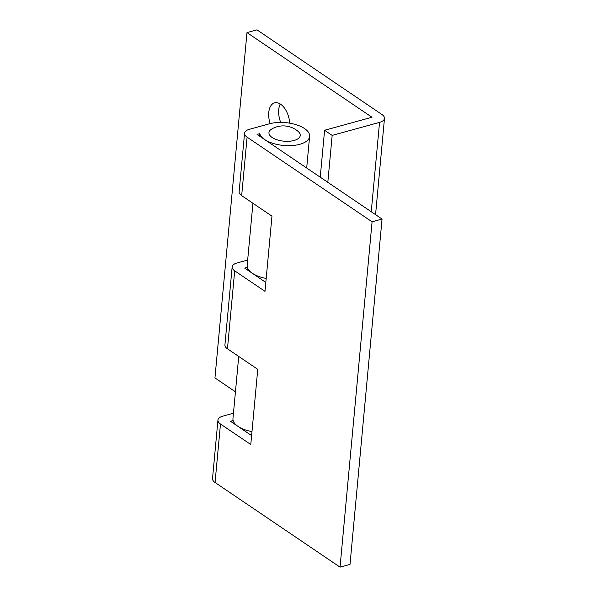 <?xml version="1.0" encoding="UTF-8"?>
<svg xmlns="http://www.w3.org/2000/svg" width="597" height="597" viewBox="0 0 597 597"><rect width="100%" height="100%" fill="white"/><g stroke="black" fill="none" stroke-linecap="round" stroke-linejoin="round"><path stroke-width="0.9" d="M264.65 139.534A25.134 11.447 -174.7 0 1 259.747 133.668L257.068 134.407L382.05 219.062L372.08 221.8L247.091 137.146A12.567 5.724 -174.7 0 1 244.554 133.243A12.567 5.724 -174.7 0 1 249.494 129.273L269.448 123.788A25.134 11.447 -174.7 0 1 304.545 128.564A25.134 11.447 -174.7 0 1 309.627 136.37A25.134 11.447 -174.7 0 1 292.082 145.564A25.134 11.447 -174.7 0 1 264.65 139.534M259.523 136.071L259.747 133.668M232.912 422.93L233.136 420.534A25.134 11.447 5.3 0 0 238.039 426.4A25.134 11.447 5.3 0 0 251.979 431.624A25.134 11.447 5.3 0 1 238.039 426.4A25.134 11.447 5.3 0 1 232.957 418.594L238.725 356.446M247.121 269.754L247.345 267.352A25.134 11.447 5.3 0 0 252.247 273.217A25.134 11.447 5.3 0 0 266.187 278.448A25.134 11.447 5.3 0 1 252.247 273.217A25.134 11.447 5.3 0 1 247.165 265.411L252.934 203.264M247.665 260.053L237.091 262.956A12.567 5.724 5.3 0 0 232.151 266.926A12.567 5.724 5.3 0 0 234.688 270.829L264.993 291.351L271.963 216.159L241.666 195.637A12.567 5.724 -174.7 0 1 239.128 191.734L244.554 133.243M233.457 413.228L222.882 416.139A12.567 5.724 5.3 0 0 217.942 420.109A12.567 5.724 5.3 0 0 220.48 424.012L250.777 444.534L257.755 369.334L227.457 348.812A12.567 5.724 -174.7 0 1 224.92 344.909L232.151 266.926M265.822 282.418L244.666 268.09L247.345 267.352M382.05 219.062L350.014 564.411L340.044 567.15L215.054 482.495A12.567 5.724 -174.7 0 1 212.517 478.593L217.942 420.109M251.606 435.594L230.457 421.266L233.136 420.534M340.044 567.15L372.08 221.8M289.657 123.169A17.283 9.813 -105.4 0 0 274.598 102.856A17.283 9.813 -105.4 0 0 268.762 112.46A17.283 9.813 -105.4 0 0 270.165 123.601M280.269 103.982A17.283 9.813 -105.4 0 0 278.732 109.721A17.283 9.813 -105.4 0 0 280.702 122.415M235.442 391.819L214.95 377.938L246.986 32.589L256.956 29.85L381.946 114.505A12.567 5.724 -174.7 0 1 384.483 118.407A12.567 5.724 -174.7 0 1 379.543 122.378L332.163 135.4L324.589 130.273L371.968 117.243L246.986 32.589M320.238 177.19L324.589 130.273M327.813 182.324L332.163 135.4M272.128 137.482A15.709 7.157 -174.7 0 1 271.762 128.997A22.776 22.776 0 0 1 298.142 131.444A15.709 7.157 -174.7 0 1 293.269 140.668A15.709 7.157 -174.7 0 1 272.128 137.482M227.457 348.812L234.688 270.829M215.054 482.495L220.48 424.012M241.666 195.637L247.091 137.146M371.252 211.748L379.543 122.378M306.686 168.018L309.627 136.37M375.558 214.659L384.483 118.407"/></g></svg>
